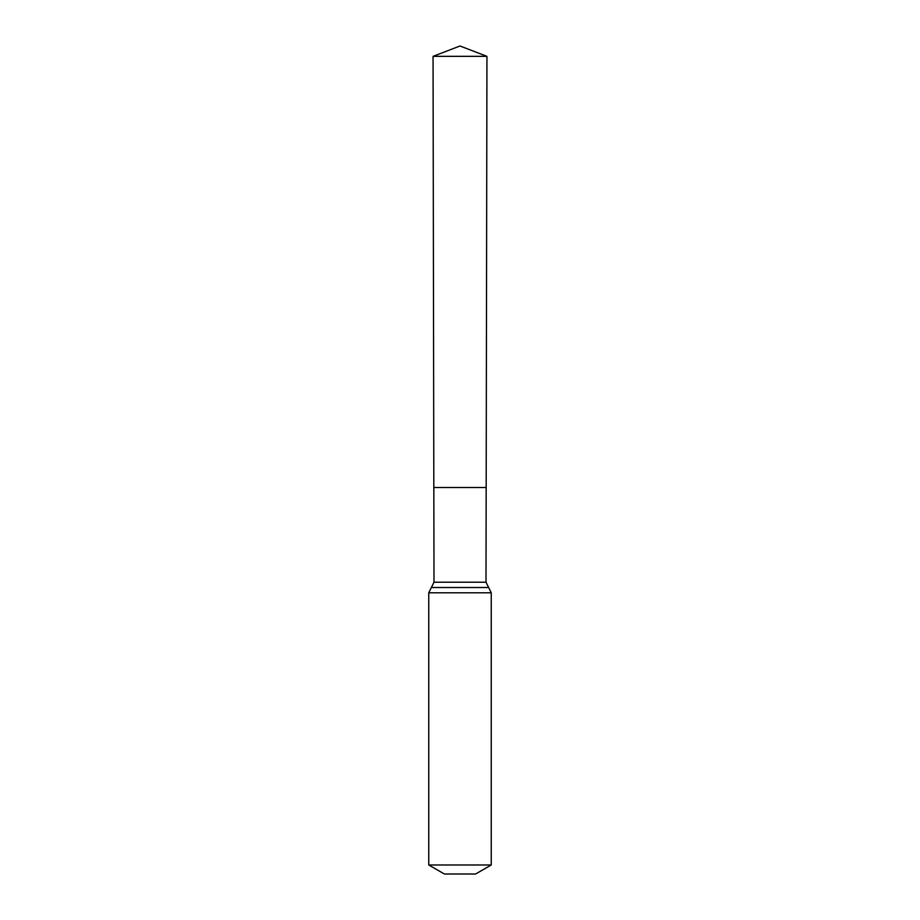 <?xml version="1.0" encoding="UTF-8"?>
<svg xmlns="http://www.w3.org/2000/svg" width="920" height="920" viewBox="0 0 920 920"><rect width="100%" height="100%" fill="white"/><g stroke="black" fill="none" stroke-linecap="round" stroke-linejoin="round"><path stroke-width="1.38" d="M486.001 582.21L486.174 487.496L433.826 487.496L433.055 56.338L486.944 56.338L486.174 487.496L433.826 487.496L433.998 582.21L486.001 582.21L491.245 592.79L491.245 864.984L475.617 874L444.383 874L428.754 864.984L491.245 864.984M460 487.496L486.174 487.496L486.944 56.338L460 46L433.055 56.338M428.754 864.984L428.754 592.79L491.245 592.79M428.754 592.79L431.376 587.512L488.623 587.512M431.376 587.512L433.998 582.21M460 46L486.944 56.338"/></g></svg>
